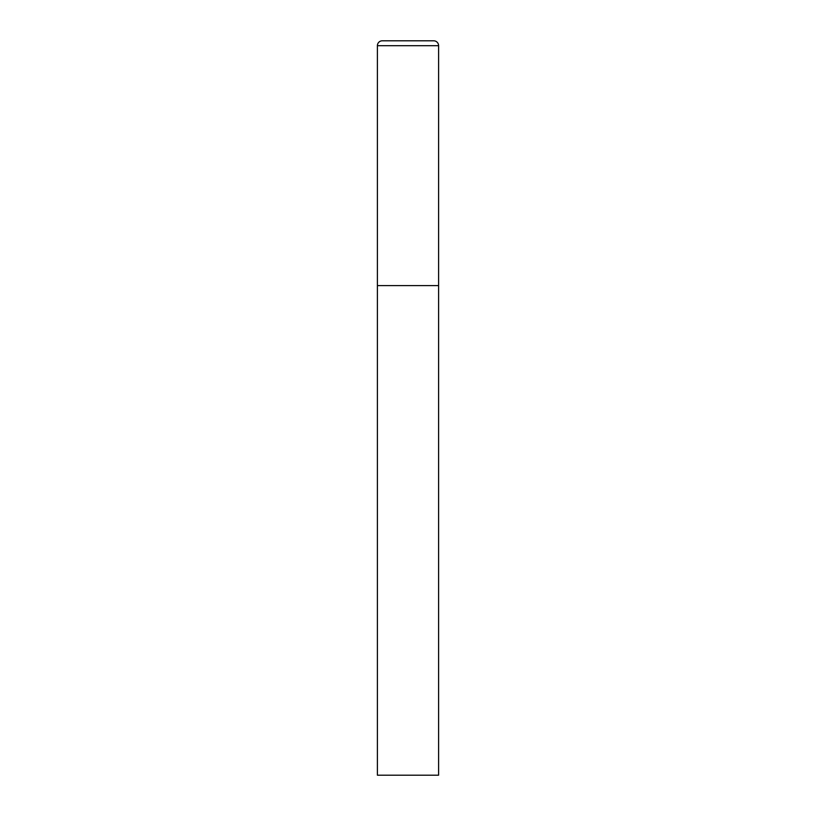 <?xml version="1.0" encoding="UTF-8"?>
<svg xmlns="http://www.w3.org/2000/svg" width="816" height="816" viewBox="0 0 816 816"><rect width="100%" height="100%" fill="white"/><g stroke="black" fill="none" stroke-linecap="round" stroke-linejoin="round"><path stroke-width="1.22" d="M377.4 45.696L377.4 775.2L438.6 775.2L438.6 285.6L377.4 285.6L438.6 285.6L438.6 45.696A4.896 4.896 0 0 0 433.704 40.8L382.296 40.8A4.896 4.896 0 0 0 377.4 45.696L438.6 45.696"/></g></svg>
